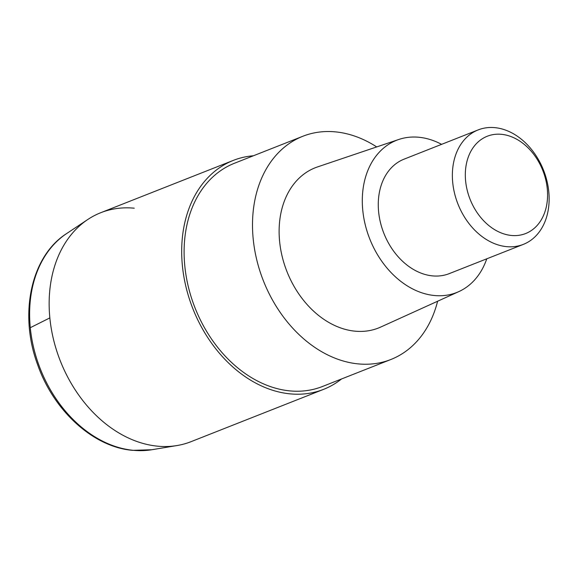 <?xml version="1.0" encoding="UTF-8"?>
<svg xmlns="http://www.w3.org/2000/svg" width="578" height="578" viewBox="0 0 578 578"><rect width="100%" height="100%" fill="white"/><g stroke="black" fill="none" stroke-linecap="round" stroke-linejoin="round"><path stroke-width="0.87" d="M323.637 389.341L191.094 441.65A123.056 92.025 -111.5 0 1 157.584 446.173A123.056 92.025 68.5 0 0 176.976 445.551L151.826 449.735A117.645 87.979 -111.5 0 1 133.294 450.32A117.645 87.979 -111.5 0 1 36.298 357.457A117.645 87.979 -111.5 0 1 66.542 233.628L87.769 219.51A123.056 92.025 68.5 0 0 56.138 349.025A123.056 92.025 68.5 0 0 157.584 446.173A123.056 92.025 -111.5 0 1 53.552 339.64A123.056 92.025 -111.5 0 1 100.745 212.718L233.288 160.409A123.056 92.025 68.5 0 0 186.087 287.338A123.056 92.025 68.5 0 0 290.127 393.864A123.056 92.025 68.5 0 0 323.637 389.341A123.056 92.025 68.5 0 0 341.526 378.973M134.255 208.196A123.056 92.025 68.5 0 0 87.769 219.51M253.439 155.764A123.056 92.025 68.5 0 0 233.288 160.409M390.901 359.487L322.51 386.48A119.986 89.72 -111.5 0 1 289.838 390.887A119.986 89.72 -111.5 0 1 188.399 287.02A119.986 89.72 -111.5 0 1 234.415 163.271L302.814 136.278A119.986 89.72 68.5 0 0 256.798 260.028A119.986 89.72 68.5 0 0 358.23 363.894A119.986 89.72 68.5 0 0 390.901 359.487A119.986 89.72 68.5 0 0 437.611 301.239M376.712 146.928A119.986 89.72 68.5 0 0 335.486 131.871A119.986 89.72 68.5 0 0 302.814 136.278M458.816 291.615L380.707 327.061A86.144 64.418 -111.5 0 1 355.022 331.172A86.144 64.418 -111.5 0 1 281.833 255.043A86.144 64.418 -111.5 0 1 317.51 166.926L398.769 139.479A81.83 61.196 68.5 0 0 364.877 223.195A81.83 61.196 68.5 0 0 434.41 295.517A81.83 61.196 68.5 0 0 458.816 291.615A81.83 61.196 68.5 0 0 486.77 258.814M441.599 144.348A81.83 61.196 68.5 0 0 418.898 137.261A81.83 61.196 68.5 0 0 398.769 139.479M523.343 244.378L449.243 273.625A61.528 46.009 -111.5 0 1 432.489 275.879A61.528 46.009 -111.5 0 1 380.469 222.617A61.528 46.009 -111.5 0 1 404.065 159.16L478.165 129.913A61.528 46.009 68.5 0 0 454.568 193.377A61.528 46.009 68.5 0 0 506.588 246.64A61.528 46.009 68.5 0 0 523.343 244.378A61.528 46.009 68.5 0 0 546.94 180.914A61.528 46.009 68.5 0 0 494.92 127.651A61.528 46.009 68.5 0 0 478.165 129.913M511.414 235.463A52.302 39.109 68.5 0 0 547.287 188.84A52.302 39.109 68.5 0 0 501.494 134.327A52.302 39.109 68.5 0 0 465.615 180.957A52.302 39.109 68.5 0 0 511.414 235.463M30.28 327.704L49.838 317.907M66.542 233.628C30.988 256.249 18.763 313.926 37.534 364.422C53.53 410.727 93.347 447.162 132.651 450.349L151.826 449.735"/></g></svg>
